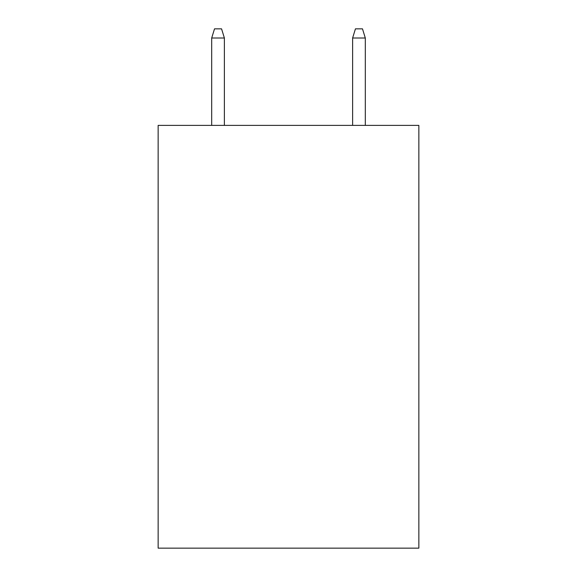 <?xml version="1.0" encoding="UTF-8"?>
<svg xmlns="http://www.w3.org/2000/svg" width="577" height="577" viewBox="0 0 577 577"><rect width="100%" height="100%" fill="white"/><g stroke="black" fill="none" stroke-linecap="round" stroke-linejoin="round"><path stroke-width="0.87" d="M418.852 125.382L418.852 548.15L158.148 548.15L158.148 125.382L418.852 125.382M224.381 125.382L224.381 38.01L211.694 38.01L211.694 125.382M211.694 38.01L214.514 28.85L221.561 28.85L224.381 38.01M352.619 38.01L355.439 28.85L362.486 28.85L365.306 38.01L352.619 38.01L352.619 125.382M365.306 38.01L365.306 125.382"/></g></svg>
